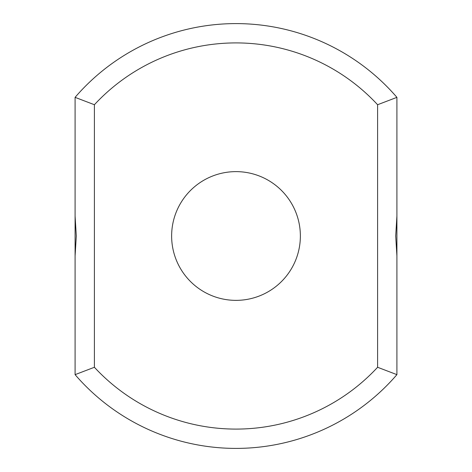 <?xml version="1.0" encoding="UTF-8"?>
<svg xmlns="http://www.w3.org/2000/svg" width="472" height="472" viewBox="0 0 472 472"><rect width="100%" height="100%" fill="white"/><g stroke="black" fill="none" stroke-linecap="round" stroke-linejoin="round"><path stroke-width="0.71" d="M396.911 216.046L396.911 97.356A212.4 212.4 0 0 0 75.089 97.356L94.4 104.725L94.4 367.275A193.089 193.089 0 0 0 377.6 367.275L396.911 374.644L396.911 216.046L395.701 236L396.911 255.954M396.911 97.356L377.6 104.725A193.089 193.089 0 0 0 94.4 104.725M75.089 97.356L75.089 216.046L76.299 236L75.089 255.954L75.089 216.046M75.089 255.954L75.089 374.644A212.4 212.4 0 0 0 396.911 374.644M377.6 104.725L377.6 367.275M236 300.363A64.363 64.363 0 0 0 291.743 203.815A64.363 64.363 0 0 0 180.257 203.815A64.363 64.363 0 0 0 236 300.363M75.089 374.644L94.4 367.275"/></g></svg>
